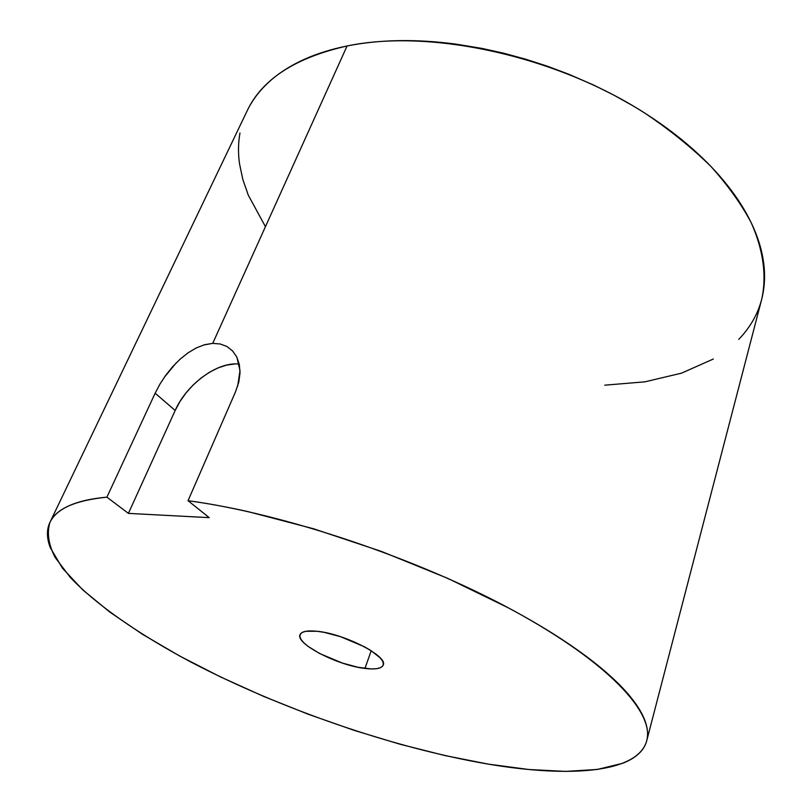 <?xml version="1.0" encoding="UTF-8"?>
<svg xmlns="http://www.w3.org/2000/svg" width="812" height="812" viewBox="0 0 812 812"><rect width="100%" height="100%" fill="white"/><g stroke="black" fill="none" stroke-linecap="round" stroke-linejoin="round"><path stroke-width="1.22" d="M364.933 668.428C337.772 665.505 295.324 643.693 300.044 634.669C301.506 631.411 307.169 630.285 317.045 631.269L305.84 631.279L302.287 632.396L300.278 634.182L299.872 636.567L301.059 639.45L303.759 642.708L307.87 646.23L319.563 653.498L342.349 663.059L357.889 667.251L371.135 668.936L376.271 668.733L380.128 667.829L382.543 666.236L383.396 664.013L382.645 661.222L380.28 657.984L371.054 650.635L364.547 646.829L340.593 636.699L324.292 632.386L317.045 631.269C344.349 633.685 388.359 656.451 383.203 665.099C381.599 668.581 375.499 669.697 364.933 668.428L371.226 650.747L364.933 668.428M235.581 391.699L188.039 500.699C283.165 513.357 417.926 558.544 513.316 610.533C608.99 662.612 654.655 712.977 646.728 740.767C637.846 773.034 569.567 777.845 488.174 764.102C393.049 747.842 280.8 709.028 190.597 661.881C139.725 634.751 96.861 605.387 70.329 577.464L55.003 557.255C48.487 544.395 46.791 532.773 49.938 522.37C56.079 508.83 75.069 500.425 106.91 497.157L155.143 393.211L159.954 384.086L165.851 375.134L172.601 366.75L180.102 359.178L188.049 352.824L196.331 347.912L204.654 344.704L212.724 343.364L220.296 343.994L227.005 346.541L232.608 350.967L236.779 357.006L239.317 364.456L240.017 372.982L238.789 382.158L235.581 391.699L188.039 500.699C206.715 503.247 226.649 506.871 247.833 511.58L313.564 528.764L381.538 551.46L447.747 578.357L508.312 607.843C527.232 617.952 544.456 628.041 559.986 638.12C575.475 648.199 588.974 657.994 600.474 667.515C611.954 677.015 621.312 686.038 628.559 694.564C635.776 703.08 640.912 710.967 643.977 718.214C647.022 725.441 648.138 731.957 647.316 737.743C646.484 743.528 643.946 748.552 639.683 752.815C635.42 757.078 629.696 760.58 622.499 763.341L597.307 769.451L565.599 771.4L528.795 769.502L488.174 764.102L444.864 755.546L399.859 744.188L354.073 730.333L308.337 714.286L263.474 696.341L220.285 676.812L179.635 655.994L142.445 634.273L109.752 612.035L82.672 589.796L62.433 568.146L50.354 547.795C47.806 541.289 46.934 535.209 47.735 529.566C48.558 523.913 51.237 518.858 55.764 514.392C60.321 509.926 66.848 506.221 75.354 503.267C83.88 500.324 94.405 498.284 106.91 497.157L128.408 513.387L209.242 517.65L188.039 500.699L209.242 517.65L128.408 513.387L106.91 497.157L155.143 393.211L175.169 410.466L128.408 513.387L175.169 410.466L179.949 401.534L185.999 392.967L193.094 385.061L200.98 378.087L209.374 372.312L217.992 367.927L226.518 365.116L234.638 363.979M646.778 740.554L761.686 299.313C766.772 276.476 763.595 250.451 751.181 222.671C741.224 203.913 727.775 185.146 710.825 166.348C691.956 147.794 670.154 130.174 645.418 113.497C555.662 55.663 429.913 28.593 347.079 45.979L212.724 343.364L347.079 45.979C295.233 57.693 261.9 79.363 247.071 110.99L50.111 522.014M265.25 226.335L248.299 195.174L242.808 179.401L239.499 163.679C238.028 153.214 238.18 142.973 239.966 132.965M250.634 104.312C255.963 95.227 263.118 86.864 272.101 79.231C281.114 71.588 291.894 64.94 304.47 59.276C317.066 53.612 331.266 49.187 347.079 45.979C362.913 42.792 380.026 41.016 398.418 40.651C416.83 40.316 436.044 41.473 456.07 44.142L481.942 48.416L503.724 53.227L525.587 59.174L547.278 66.168L568.644 74.186L593.694 85.077L613.791 95.095L633.086 105.905C650.727 116.39 666.875 127.585 681.542 139.502C696.168 151.428 708.957 163.689 719.919 176.295C730.851 188.891 739.783 201.467 746.715 214.033C753.607 226.578 758.499 238.789 761.362 250.675C764.214 262.54 765.168 273.827 764.214 284.545C763.25 295.243 760.58 305.19 756.216 314.386C751.841 323.562 746.015 331.895 738.737 339.365M713.322 359.016L681.532 373.165L644.88 381.833L604.737 385.182M236.931 357.31L240.027 370.729L237.611 386.36M203.761 344.958L212.724 343.364M164.379 377.215L176.204 362.903M239.246 364.131C217.941 361.279 186.689 384.056 175.169 410.466L155.143 393.211M165.851 375.134L172.601 366.75L165.851 375.134"/></g></svg>
